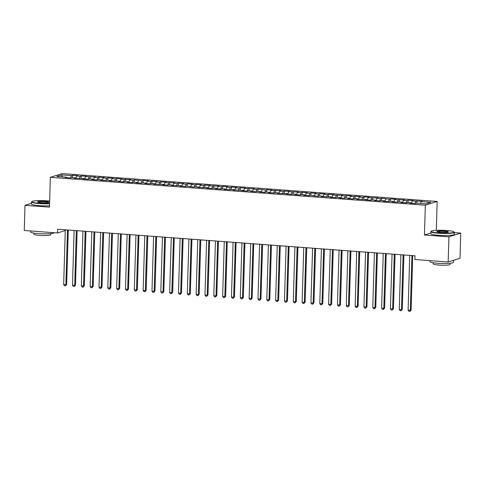 <?xml version="1.0" encoding="UTF-8"?>
<svg xmlns="http://www.w3.org/2000/svg" width="485" height="485" viewBox="0 0 485 485"><rect width="100%" height="100%" fill="white"/><g stroke="black" fill="none" stroke-linecap="round" stroke-linejoin="round"><path stroke-width="0.73" d="M437.173 201.457L62.177 173.6L50.343 177.322L425.339 205.179L437.173 201.457L436.312 230.339M430.838 232.994L424.454 235.001L448.916 236.819L460.75 233.097L454.354 232.624M460.75 233.097L460.004 258.262L448.17 261.979L448.916 236.819M406.957 200.554L406.181 202.851L407.333 202.5L410.868 202.76L409.728 203.118L415.027 203.512L416.166 203.154L425.878 203.876L430.801 202.324L421.089 201.602L422.223 201.245L412.256 200.948L413.39 200.59L408.091 200.196L406.957 200.554L403.423 200.293L404.563 199.935L394.596 199.638L395.73 199.28L390.431 198.886L389.291 199.244L381.598 198.232L380.464 198.589L376.93 198.323L378.064 197.965L368.097 197.668L369.23 197.31L363.932 196.916L362.798 197.274L359.264 197.013L360.404 196.655L355.105 196.261L353.965 196.619L350.437 196.358L351.57 196.001L346.272 195.607L345.138 195.964L341.604 195.697L342.737 195.346L332.771 195.043L333.904 194.685L328.606 194.291L327.472 194.649L323.938 194.388L325.077 194.03L319.779 193.636L318.639 193.994L315.111 193.733L316.244 193.376L310.946 192.981L309.812 193.339L306.277 193.078L307.411 192.721L302.113 192.327L300.979 192.684L297.444 192.418L298.578 192.06L288.611 191.763L289.751 191.405L284.446 191.011L283.313 191.369L279.778 191.108L280.918 190.75L270.951 190.453L272.085 190.096L266.786 189.702L265.653 190.059L257.953 189.047L256.82 189.405L253.285 189.138L254.419 188.78L244.452 188.483L245.592 188.125L240.293 187.731L239.153 188.089L235.625 187.828L236.759 187.471L231.46 187.077L230.326 187.434L226.792 187.174L227.926 186.816L222.627 186.422L221.493 186.78L217.959 186.513L219.093 186.161L209.126 185.858L210.266 185.5L204.961 185.106L203.827 185.464L200.299 185.203L201.433 184.846L196.134 184.452L194.994 184.809L191.466 184.549L192.6 184.191L187.301 183.797L186.167 184.154L182.633 183.894L183.766 183.536L178.468 183.142L177.334 183.5L173.8 183.233L174.933 182.875L164.967 182.578L166.106 182.221L160.808 181.827L159.668 182.184L156.14 181.923L157.273 181.566L151.975 181.172L150.841 181.529L147.307 181.269L148.44 180.911L143.142 180.517L142.008 180.875L134.309 179.862L133.175 180.22L129.641 179.953L130.78 179.595L120.813 179.298L121.947 178.941L116.649 178.547L115.509 178.904L111.98 178.644L113.114 178.286L107.816 177.892L106.682 178.25L103.147 177.989L104.281 177.631L98.982 177.237L97.849 177.595L94.314 177.328L95.448 176.976L85.481 176.673L86.621 176.316L81.322 175.922L80.183 176.279L76.654 176.019L77.788 175.661L72.489 175.267L72.417 177.619M406.2 202.851L400.895 202.463L402.035 202.106L398.5 201.839L397.367 202.196L392.068 201.802L393.202 201.445L389.667 201.184L388.533 201.542L383.235 201.148L384.369 200.79L380.834 200.529L379.7 200.887L374.402 200.493L375.536 200.135L372.007 199.875L370.867 200.232L365.569 199.838L366.708 199.481L356.742 199.177L357.875 198.826L354.341 198.559L353.207 198.917L347.909 198.523L349.042 198.165L345.508 197.904L344.374 198.262L339.076 197.868L340.209 197.51L336.681 197.249L335.541 197.607L330.243 197.213L331.382 196.855L321.416 196.558L322.549 196.201L319.015 195.934L317.881 196.292L310.182 195.279L309.048 195.637L303.749 195.243L304.883 194.885L301.355 194.624L300.215 194.982L294.916 194.588L296.05 194.23L292.522 193.97L291.382 194.327L286.083 193.933L287.223 193.576L277.256 193.279L278.39 192.921L274.856 192.654L273.722 193.012L268.423 192.618L269.557 192.26L266.022 191.999L264.889 192.357L259.59 191.963L260.724 191.605L257.195 191.345L256.056 191.702L250.757 191.308L251.897 190.951L248.362 190.69L247.229 191.048L241.93 190.654L243.064 190.296L233.097 189.993L234.231 189.641L230.696 189.374L229.563 189.732L224.264 189.338L225.398 188.98L221.869 188.72L220.73 189.077L215.431 188.683L216.565 188.325L213.036 188.065L211.903 188.422L206.598 188.028L207.738 187.671L197.771 187.374L198.905 187.016L195.37 186.749L194.236 187.107L186.537 186.094L185.403 186.452L180.105 186.058L181.238 185.7L171.272 185.403L172.411 185.046L168.877 184.785L167.743 185.143L162.445 184.749L163.578 184.391L153.612 184.094L154.745 183.736L151.211 183.469L150.077 183.827L144.779 183.433L145.912 183.075L142.384 182.815L141.244 183.172L135.945 182.778L137.085 182.421L133.551 182.16L132.417 182.518L127.112 182.124L128.252 181.766L124.718 181.505L123.584 181.863L118.285 181.469L119.419 181.111L109.452 180.808L110.586 180.456L107.052 180.19L105.918 180.547L100.619 180.153L101.753 179.796L98.225 179.535L97.085 179.893L91.786 179.498L92.926 179.141L89.392 178.88L88.258 179.238L82.959 178.844L84.093 178.486L74.126 178.189L75.26 177.831L71.725 177.565L70.592 177.922L65.293 177.528L66.427 177.177L56.715 176.449L61.637 174.903L71.356 175.625L72.489 175.267M448.17 261.979L414.875 259.511L414.984 255.783L57.654 229.235L57.545 232.964L65.269 230.533M76.654 176.019L75.878 178.316M80.183 176.279L79.413 178.577M66.427 177.177L66.59 177.625M85.481 176.673L84.711 178.971M89.016 176.934L88.246 179.238M75.26 177.831L75.418 178.28M94.314 177.328L93.544 179.632M97.849 177.595L97.073 179.893M84.093 178.486L84.251 178.941M103.147 177.989L102.371 180.287M106.682 178.25L105.906 180.547M92.926 179.141L93.084 179.595M111.98 178.644L111.204 180.941M115.509 178.904L114.739 181.202M101.753 179.796L101.917 180.25M120.813 179.298L120.037 181.596M124.342 179.559L123.572 181.857M110.586 180.456L110.744 180.905M129.641 179.953L128.871 182.251M133.175 180.22L132.399 182.518M119.419 181.111L119.577 181.566M138.474 180.608L137.704 182.912M142.008 180.875L141.232 183.172M128.252 181.766L128.41 182.221M147.307 181.269L146.531 183.566M150.841 181.529L150.065 183.827M137.085 182.421L137.243 182.875M156.14 181.923L155.364 184.221M159.668 182.184L158.898 184.482M145.912 183.075L146.076 183.53M164.967 182.578L164.197 184.876M168.501 182.839L167.731 185.143M154.745 183.736L154.903 184.185M173.8 183.233L173.03 185.531M177.334 183.5L176.558 185.797M163.578 184.391L163.736 184.846M182.633 183.894L181.857 186.191M186.167 184.154L185.391 186.452M172.411 185.046L172.569 185.5M191.466 184.549L190.69 186.846M194.994 184.809L194.224 187.107M181.238 185.7L181.402 186.155M200.299 185.203L199.523 187.501M203.827 185.464L203.057 187.762M190.071 186.361L190.229 186.81M209.126 185.858L208.356 188.156M212.66 186.119L211.884 188.422M198.905 187.016L199.062 187.465M217.959 186.513L217.183 188.817M221.493 186.78L220.717 189.077M207.738 187.671L207.895 188.125M226.792 187.174L226.016 189.471M230.326 187.434L229.55 189.732M216.565 188.325L216.728 188.78M235.625 187.828L234.849 190.126M239.153 188.089L238.384 190.387M225.398 188.98L225.561 189.435M244.452 188.483L243.682 190.781M247.987 188.744L247.217 191.041M234.231 189.641L234.388 190.09M253.285 189.138L252.515 191.436M256.82 189.405L256.044 191.702M243.064 190.296L243.221 190.75M262.118 189.793L261.342 192.096M265.653 190.059L264.877 192.357M251.897 190.951L252.054 191.405M270.951 190.453L270.175 192.751M274.48 190.714L273.71 193.012M260.724 191.605L260.888 192.06M279.778 191.108L279.008 193.406M283.313 191.369L282.543 193.667M269.557 192.26L269.715 192.715M288.611 191.763L287.841 194.061M292.146 192.024L291.37 194.327M278.39 192.921L278.548 193.369M297.444 192.418L296.668 194.715M300.979 192.684L300.203 194.982M287.223 193.576L287.381 194.03M306.277 193.078L305.501 195.376M309.812 193.339L309.036 195.637M296.05 194.23L296.214 194.685M315.111 193.733L314.335 196.031M318.639 193.994L317.869 196.292M304.883 194.885L305.041 195.34M323.938 194.388L323.168 196.686M327.472 194.649L326.696 196.946M313.716 195.546L313.874 195.995M332.771 195.043L332.001 197.34M336.305 195.303L335.529 197.607M322.549 196.201L322.707 196.649M341.604 195.697L340.828 198.001M345.138 195.964L344.362 198.262M331.382 196.855L331.54 197.31M350.437 196.358L349.661 198.656M353.965 196.619L353.195 198.917M340.209 197.51L340.373 197.965M359.264 197.013L358.494 199.311M362.798 197.274L362.028 199.571M349.042 198.165L349.2 198.62M368.097 197.668L367.327 199.965M371.631 197.928L370.855 200.226M357.875 198.826L358.033 199.274M376.93 198.323L376.154 200.62M380.464 198.589L379.688 200.887M366.708 199.481L366.866 199.935M385.763 198.977L384.987 201.281M389.291 199.244L388.521 201.542M375.536 200.135L375.699 200.59M394.596 199.638L393.82 201.936M398.124 199.899L397.354 202.196M384.369 200.79L384.526 201.245M403.423 200.293L402.653 202.591M393.202 201.445L393.359 201.899M412.256 200.948L411.486 203.245M415.791 201.208L415.014 203.512M402.035 202.106L402.192 202.554M421.089 201.602L420.459 203.47M410.868 202.76L411.025 203.215M31.47 203.294L24.996 205.331L24.25 230.49L57.545 232.964M424.454 235.001L425.339 205.179M24.996 205.331L49.458 207.143L50.343 177.322M71.356 175.625L70.58 177.922M62.607 176.892L61.637 174.903M416.924 200.857L416.857 203.203M408.091 200.196L408.024 202.548M399.264 199.541L399.191 201.893M390.431 198.886L390.358 201.239M381.598 198.232L381.525 200.578M372.765 197.571L372.698 199.923M363.932 196.916L363.865 199.268M355.105 196.261L355.032 198.614M346.272 195.607L346.199 197.959M337.439 194.952L337.372 197.298M328.606 194.291L328.539 196.643M319.779 193.636L319.706 195.988M310.946 192.981L310.873 195.334M302.113 192.327L302.04 194.673M293.279 191.672L293.213 194.018M284.446 191.011L284.38 193.363M275.619 190.356L275.547 192.709M266.786 189.702L266.714 192.054M257.953 189.047L257.887 191.393M249.12 188.386L249.054 190.738M240.293 187.731L240.22 190.084M231.46 187.077L231.387 189.429M222.627 186.422L222.56 188.774M213.794 185.767L213.727 188.113M204.961 185.106L204.894 187.459M196.134 184.452L196.061 186.804M187.301 183.797L187.228 186.149M178.468 183.142L178.401 185.488M169.635 182.487L169.568 184.833M160.808 181.827L160.735 184.179M151.975 181.172L151.902 183.524M143.142 180.517L143.075 182.869M134.309 179.862L134.242 182.208M125.482 179.201L125.409 181.554M116.649 178.547L116.576 180.899M107.816 177.892L107.743 180.244M98.982 177.237L98.916 179.589M90.149 176.582L90.083 178.929M81.322 175.922L81.25 178.274M411.935 255.553L410.31 310.315L408.103 310.151L409.728 255.389M412.723 255.613L411.11 310.06L410.31 310.315L409.849 311.4L408.97 311.334L408.103 310.151M411.11 310.06L409.849 311.4M403.102 254.898L401.477 309.654L399.27 309.491L400.895 254.734M403.896 254.958L402.277 309.406L401.477 309.654L401.022 310.746L400.137 310.679L399.27 309.491M402.277 309.406L401.022 310.746M394.269 254.243L392.644 309L390.437 308.836L392.062 254.079M395.063 254.298L393.444 308.751L392.644 309L392.189 310.085L391.304 310.024L390.437 308.836M393.444 308.751L392.189 310.085M446.527 230.49A11.464 1.425 1.7 0 0 431.262 231.2A11.464 1.425 1.7 0 0 438.725 232.945A11.464 1.425 1.7 0 0 454.002 231.872A11.464 1.425 1.7 0 0 446.527 230.49M454.002 231.872L454.275 232.157A11.743 1.461 -178.3 0 1 454.36 232.345A11.743 1.461 -178.3 0 1 438.622 233.255A11.743 1.461 -178.3 0 1 430.88 231.648A11.743 1.461 -178.3 0 1 430.977 231.466L431.262 231.2M444.575 231.102A5.729 0.715 -178.3 0 1 448.31 231.975A5.729 0.715 -178.3 0 1 440.677 232.327A5.729 0.715 -178.3 0 1 436.943 231.636A5.729 0.715 -178.3 0 1 444.575 231.102M448.049 232.103A5.45 0.679 1.7 0 0 444.472 231.412A5.45 0.679 1.7 0 0 437.191 231.781M453.53 260.293L453.469 262.355A11.743 1.461 -178.3 0 1 437.731 263.264A11.743 1.461 -178.3 0 1 429.989 261.657L430.019 260.633M450.153 263.27L450.116 264.398A8.457 1.049 -178.3 0 1 438.786 265.052A8.457 1.049 -178.3 0 1 433.214 263.901L433.244 262.767M454.36 232.345L454.299 234.394A11.743 1.461 -178.3 0 1 438.561 235.304A11.743 1.461 -178.3 0 1 430.819 233.697L430.88 231.648M49.64 201.051A11.464 1.425 1.7 0 0 47.16 200.82A11.464 1.425 1.7 0 0 31.895 201.536A11.464 1.425 1.7 0 0 39.358 203.276A11.464 1.425 1.7 0 0 49.573 203.421M49.561 203.742A11.743 1.461 -178.3 0 1 39.255 203.585A11.743 1.461 -178.3 0 1 31.507 201.978A11.743 1.461 -178.3 0 1 31.604 201.802L31.895 201.536M45.208 201.439A5.729 0.715 -178.3 0 1 48.943 202.306A5.729 0.715 -178.3 0 1 41.31 202.663A5.729 0.715 -178.3 0 1 37.569 201.972A5.729 0.715 -178.3 0 1 45.208 201.439M48.682 202.439A5.45 0.679 1.7 0 0 45.105 201.748A5.45 0.679 1.7 0 0 37.818 202.118M54.096 232.709A11.743 1.461 -178.3 0 1 38.363 233.594A11.743 1.461 -178.3 0 1 30.616 231.988L30.646 230.969M50.779 233.6L50.749 234.734A8.457 1.049 -178.3 0 1 39.418 235.389A8.457 1.049 -178.3 0 1 33.841 234.231L33.877 233.103M49.5 205.798A11.743 1.461 -178.3 0 1 39.194 205.634A11.743 1.461 -178.3 0 1 31.446 204.033L31.507 201.978M385.442 253.588L383.817 308.345L381.604 308.181L383.235 253.425M386.23 253.643L384.617 308.09L383.817 308.345L383.356 309.43L382.471 309.363L381.604 308.181M384.617 308.09L383.356 309.43M376.609 252.927L374.984 307.69L372.777 307.526L374.402 252.764M377.397 252.988L375.784 307.435L374.984 307.69L374.523 308.775L373.644 308.709L372.777 307.526M375.784 307.435L374.523 308.775M367.775 252.273L366.151 307.035L363.944 306.866L365.569 252.109M368.57 252.333L366.951 306.781L366.151 307.035L365.69 308.12L364.811 308.054L363.944 306.866M366.951 306.781L365.69 308.12M358.942 251.618L357.318 306.375L355.111 306.211L356.736 251.454M359.737 251.679L358.118 306.126L357.318 306.375L356.863 307.466L355.978 307.399L355.111 306.211M358.118 306.126L356.863 307.466M350.115 250.963L348.491 305.72L346.278 305.556L347.903 250.8M350.904 251.018L349.285 305.471L348.491 305.72L348.03 306.805L347.145 306.744L346.278 305.556M349.285 305.471L348.03 306.805M341.282 250.308L339.658 305.065L337.451 304.901L339.076 250.139M342.07 250.363L340.458 304.81L339.658 305.065L339.197 306.15L338.312 306.083L337.451 304.901M340.458 304.81L339.197 306.15M332.449 249.648L330.825 304.41L328.618 304.247L330.243 249.484M333.237 249.708L331.625 304.156L330.825 304.41L330.364 305.495L329.485 305.429L328.618 304.247M331.625 304.156L330.364 305.495M323.616 248.993L321.991 303.749L319.785 303.586L321.409 248.829M324.41 249.054L322.792 303.501L321.991 303.749L321.537 304.841L320.652 304.774L319.785 303.586M322.792 303.501L321.537 304.841M314.789 248.338L313.158 303.095L310.952 302.931L312.576 248.174M315.577 248.399L313.959 302.846L313.158 303.095L312.704 304.186L311.819 304.119L310.952 302.931M313.959 302.846L312.704 304.186M305.956 247.683L304.331 302.44L302.119 302.276L303.749 247.52M306.744 247.738L305.132 302.191L304.331 302.44L303.871 303.525L302.986 303.458L302.119 302.276M305.132 302.191L303.871 303.525M297.123 247.023L295.498 301.785L293.292 301.621L294.916 246.859M297.911 247.083L296.299 301.531L295.498 301.785L295.038 302.87L294.159 302.804L293.292 301.621M296.299 301.531L295.038 302.87M288.29 246.368L286.665 301.13L284.459 300.967L286.083 246.204M289.084 246.428L287.466 300.876L286.665 301.13L286.205 302.216L285.325 302.149L284.459 300.967M287.466 300.876L286.205 302.216M279.457 245.713L277.832 300.47L275.625 300.306L277.25 245.549M280.251 245.774L278.632 300.221L277.832 300.47L277.378 301.561L276.492 301.494L275.625 300.306M278.632 300.221L277.378 301.561M270.63 245.058L269.005 299.815L266.792 299.651L268.417 244.895M271.418 245.113L269.799 299.566L269.005 299.815L268.544 300.9L267.659 300.839L266.792 299.651M269.799 299.566L268.544 300.9M261.797 244.404L260.172 299.16L257.965 298.996L259.59 244.24M262.585 244.458L260.972 298.906L260.172 299.16L259.711 300.245L258.826 300.179L257.965 298.996M260.972 298.906L259.711 300.245M252.964 243.743L251.339 298.505L249.132 298.342L250.757 243.579M253.752 243.803L252.139 298.251L251.339 298.505L250.878 299.591L249.999 299.524L249.132 298.342M252.139 298.251L250.878 299.591M244.131 243.088L242.506 297.851L240.299 297.681L241.924 242.924M244.925 243.149L243.306 297.596L242.506 297.851L242.051 298.936L241.166 298.869L240.299 297.681M243.306 297.596L242.051 298.936M235.304 242.433L233.673 297.19L231.466 297.026L233.091 242.27M236.092 242.494L234.473 296.941L233.673 297.19L233.218 298.281L232.333 298.214L231.466 297.026M234.473 296.941L233.218 298.281M226.471 241.779L224.846 296.535L222.639 296.371L224.264 241.615M227.259 241.833L225.646 296.286L224.846 296.535L224.385 297.62L223.5 297.56L222.639 296.371M225.646 296.286L224.385 297.62M217.638 241.124L216.013 295.88L213.806 295.717L215.431 240.954M218.426 241.178L216.813 295.626L216.013 295.88L215.552 296.965L214.673 296.899L213.806 295.717M216.813 295.626L215.552 296.965M208.805 240.463L207.18 295.226L204.973 295.062L206.598 240.299M209.599 240.524L207.98 294.971L207.18 295.226L206.725 296.311L205.84 296.244L204.973 295.062M207.98 294.971L206.725 296.311M199.972 239.808L198.347 294.565L196.14 294.401L197.765 239.645M200.766 239.869L199.147 294.316L198.347 294.565L197.892 295.656L197.007 295.589L196.14 294.401M199.147 294.316L197.892 295.656M191.145 239.153L189.52 293.91L187.307 293.746L188.932 238.99M191.933 239.214L190.314 293.661L189.52 293.91L189.059 295.001L188.174 294.935L187.307 293.746M190.314 293.661L189.059 295.001M182.311 238.499L180.687 293.255L178.48 293.092L180.105 238.335M183.1 238.553L181.487 293.007L180.687 293.255L180.226 294.34L179.347 294.274L178.48 293.092M181.487 293.007L180.226 294.34M173.478 237.838L171.854 292.6L169.647 292.437L171.272 237.674M174.267 237.899L172.654 292.346L171.854 292.6L171.393 293.686L170.514 293.619L169.647 292.437M172.654 292.346L171.393 293.686M164.645 237.183L163.021 291.946L160.814 291.782L162.439 237.019M165.44 237.244L163.821 291.691L163.021 291.946L162.566 293.031L161.681 292.964L160.814 291.782M163.821 291.691L162.566 293.031M155.818 236.528L154.194 291.285L151.981 291.121L153.606 236.365M156.606 236.589L154.988 291.036L154.194 291.285L153.733 292.376L152.848 292.31L151.981 291.121M154.988 291.036L153.733 292.376M146.985 235.874L145.361 290.63L143.154 290.466L144.779 235.71M147.773 235.928L146.161 290.382L145.361 290.63L144.9 291.715L144.015 291.655L143.154 290.466M146.161 290.382L144.9 291.715M138.152 235.219L136.527 289.975L134.321 289.812L135.945 235.055M138.94 235.273L137.328 289.721L136.527 289.975L136.067 291.061L135.188 290.994L134.321 289.812M137.328 289.721L136.067 291.061M129.319 234.558L127.694 289.321L125.488 289.157L127.112 234.394M130.113 234.619L128.495 289.066L127.694 289.321L127.24 290.406L126.355 290.339L125.488 289.157M128.495 289.066L127.24 290.406M120.486 233.903L118.861 288.666L116.655 288.496L118.279 233.74M121.28 233.964L119.662 288.411L118.861 288.666L118.407 289.751L117.522 289.684L116.655 288.496M119.662 288.411L118.407 289.751M111.659 233.249L110.034 288.005L107.822 287.841L109.452 233.085M112.447 233.309L110.835 287.757L110.034 288.005L109.574 289.096L108.688 289.03L107.822 287.841M110.835 287.757L109.574 289.096M102.826 232.594L101.201 287.35L98.995 287.187L100.619 232.43M103.614 232.648L102.002 287.102L101.201 287.35L100.741 288.436L99.861 288.375L98.995 287.187M102.002 287.102L100.741 288.436M93.993 231.939L92.368 286.696L90.161 286.532L91.786 231.769M94.787 231.994L93.168 286.441L92.368 286.696L91.907 287.781L91.028 287.714L90.161 286.532M93.168 286.441L91.907 287.781M85.16 231.278L83.535 286.041L81.328 285.877L82.953 231.115M85.954 231.339L84.335 285.786L83.535 286.041L83.08 287.126L82.195 287.059L81.328 285.877M84.335 285.786L83.08 287.126M76.333 230.624L74.708 285.38L72.495 285.216L74.12 230.46M77.121 230.684L75.502 285.131L74.708 285.38L74.247 286.471L73.362 286.405L72.495 285.216M75.502 285.131L74.247 286.471M67.5 229.969L65.875 284.725L63.668 284.562L65.293 229.805M68.288 230.029L66.675 284.477L65.875 284.725L65.414 285.817L64.529 285.75L63.668 284.562M66.675 284.477L65.414 285.817"/></g></svg>
